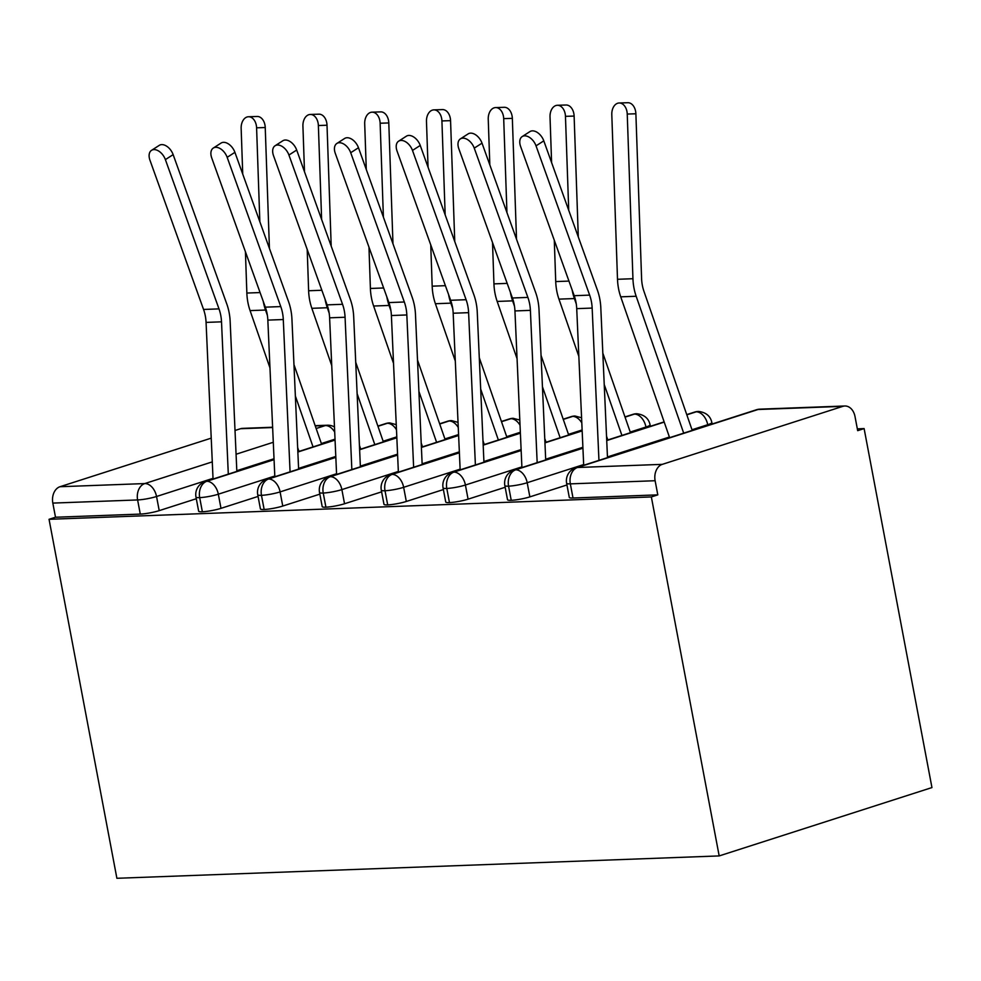 <?xml version="1.0" encoding="UTF-8"?>
<svg xmlns="http://www.w3.org/2000/svg" width="981" height="981" viewBox="0 0 981 981"><rect width="100%" height="100%" fill="white"/><g stroke="black" fill="none" stroke-linecap="round" stroke-linejoin="round"><path stroke-width="1.47" d="M662.298 464.356L842.826 406.355L758.031 409.506L577.502 467.496L662.298 464.356A13.624 9.982 87.9 0 0 655.124 480.727L657.797 494.865L651.347 496.938L719.183 855.923L931.95 787.571L864.114 428.587L857.333 428.844M719.183 855.923L116.886 878.289L49.05 519.305L651.347 496.938M272.632 427.532L240.517 428.722L235.011 430.487M211.222 438.139L59.988 486.723L144.771 483.572L212.288 461.879M196.286 498.728L159.216 510.635A13.624 1.864 169.3 0 1 140.283 514.093L55.5 517.232L49.05 519.305M140.283 514.093L137.61 499.942L52.827 503.094L55.5 517.232M240.517 428.722A13.624 9.982 -92.1 0 1 242.515 428.366L272.62 427.25M52.827 503.094A13.624 9.982 -92.1 0 1 59.988 486.723M864.114 428.587L857.676 430.659L855.003 416.508A13.624 9.982 87.9 0 0 844.825 405.999A13.624 9.982 87.9 0 0 842.826 406.355M657.797 494.865L573.014 498.017A13.624 1.864 169.3 0 1 569.299 497.441L566.626 483.29A13.624 1.864 -10.7 0 0 570.341 483.866L573.014 498.017M566.944 484.97L529.863 496.877A13.624 1.864 169.3 0 1 511.236 500.31A13.624 1.864 169.3 0 1 507.52 499.734L504.847 485.583A13.624 1.864 -10.7 0 0 508.563 486.171L511.236 500.31M505.166 487.263L468.084 499.17A13.624 1.864 169.3 0 1 449.47 502.603A13.624 1.864 169.3 0 1 445.742 502.027L443.069 487.888A13.624 1.864 -10.7 0 0 446.796 488.464L449.47 502.603M443.387 489.556L406.318 501.463A13.624 1.864 169.3 0 1 387.691 504.896A13.624 1.864 169.3 0 1 383.976 504.32L381.302 490.181A13.624 1.864 -10.7 0 0 385.018 490.758L387.691 504.896M381.609 491.849L344.539 503.756A13.624 1.864 169.3 0 1 325.913 507.189A13.624 1.864 169.3 0 1 322.197 506.613L319.524 492.474A13.624 1.864 -10.7 0 0 323.24 493.051L325.913 507.189M319.843 494.142L282.761 506.049A13.624 1.864 169.3 0 1 264.147 509.495A13.624 1.864 169.3 0 1 260.419 508.918L257.745 494.767A13.624 1.864 -10.7 0 0 261.473 495.344L264.147 509.495M258.064 496.435L220.995 508.342A13.624 1.864 169.3 0 1 202.368 511.788A13.624 1.864 169.3 0 1 198.653 511.211L195.979 497.06A13.624 1.864 -10.7 0 0 199.695 497.637L202.368 511.788M274.067 459.672L206.856 481.266A13.624 9.982 87.9 0 0 199.695 497.637A13.624 1.864 -10.7 0 0 218.322 494.203L220.995 508.342M396.25 424.65L389.751 422.909A13.624 9.982 87.9 0 0 389.383 422.921A13.624 9.982 87.9 0 0 387.385 423.265L377.955 426.306M335.061 440.077L297.856 452.033M335.833 457.379L268.635 478.973A13.624 9.982 87.9 0 0 261.473 495.344A13.624 1.864 -10.7 0 0 280.088 491.91L282.761 506.049M458.029 422.357L451.518 420.616A13.624 9.982 87.9 0 0 451.162 420.616A13.624 9.982 87.9 0 0 449.163 420.972L439.721 424.013M396.839 437.784L359.622 449.739M397.612 455.086L330.413 476.68A13.624 9.982 87.9 0 0 323.24 493.051A13.624 1.864 -10.7 0 0 341.866 489.605L344.539 503.756M519.807 420.064L513.296 418.323A13.624 9.982 87.9 0 0 512.94 418.323A13.624 9.982 87.9 0 0 510.942 418.679L501.499 421.707M458.618 435.49L421.401 447.446M459.39 452.793L392.179 474.387A13.624 9.982 87.9 0 0 385.018 490.758A13.624 1.864 -10.7 0 0 403.645 487.312L406.318 501.463M581.574 417.771L575.074 416.03A13.624 9.982 87.9 0 0 574.707 416.03A13.624 9.982 87.9 0 0 572.708 416.385L563.278 419.414M520.384 433.197L483.179 445.153M521.156 450.5L453.958 472.094A13.624 9.982 87.9 0 0 446.796 488.464A13.624 1.864 -10.7 0 0 465.411 485.019L468.084 499.17M650.354 426.306L650.084 424.834C648.686 418.397 644.272 414.705 636.841 413.737A13.624 9.982 87.9 0 0 636.485 413.737A13.624 9.982 87.9 0 0 634.486 414.092L625.056 417.121M582.162 430.904L544.946 442.86M582.935 448.207L515.736 469.801A13.624 9.982 87.9 0 0 508.563 486.171A13.624 1.864 -10.7 0 0 527.189 482.726L529.863 496.877M712.132 424.013L711.85 422.541C710.465 416.103 706.05 412.4 698.619 411.444A13.624 9.982 87.9 0 0 698.264 411.444A13.624 9.982 87.9 0 0 696.265 411.799L686.823 414.828M664.211 422.1L606.724 440.567M165.384 159.621A11.355 7.088 -122.7 0 0 151.515 150.351A11.355 7.088 -122.7 0 0 149.946 160.185L203.558 309.456L218.996 308.88L165.384 159.621L173.147 154.63L226.758 303.889A45.42 33.28 -92.1 0 1 230.155 321.4L236.838 471.395M151.515 150.351L159.278 145.36A11.355 7.088 57.3 0 1 173.147 154.63M228.303 474.13L221.51 321.829A33.612 24.623 87.9 0 0 218.996 308.88M213.049 479.035L206.071 322.406A33.612 24.623 87.9 0 0 203.558 309.456M248.5 116.751L257.145 116.469A11.355 7.725 88.1 0 1 265.238 127.542L256.593 127.812A11.355 7.725 -91.9 0 0 248.5 116.751A11.355 7.725 -91.9 0 0 241.154 128.388L242.736 174.091M321.584 444.16L293.957 364.589M269.432 248.414L265.238 127.542M256.593 127.812L259.842 221.731M245.422 251.737L246.856 293.049A45.42 33.28 87.9 0 0 250.081 310.609L269.971 367.912M263.251 301.4A45.42 33.28 87.9 0 0 265.52 310.033L267.384 315.416M297.66 447.643L298.972 451.432M295.355 395.956L313.049 446.907M227.163 157.328A11.355 7.088 -122.7 0 0 213.294 148.057A11.355 7.088 -122.7 0 0 211.712 157.892L265.324 307.163L280.774 306.587L227.163 157.328L234.913 152.337L288.537 301.596A45.42 33.28 -92.1 0 1 291.933 319.095L298.616 469.102M213.294 148.057L221.056 143.067A11.355 7.088 57.3 0 1 234.913 152.337M290.069 471.836L283.288 319.536A33.612 24.623 87.9 0 0 280.774 306.587M274.827 476.741L267.838 320.113A33.612 24.623 87.9 0 0 265.324 307.163M288.929 155.035A11.355 7.088 -122.7 0 0 275.072 145.764A11.355 7.088 -122.7 0 0 273.491 155.599L327.102 304.87L342.541 304.294L288.929 155.035L296.691 150.044L350.303 299.303A45.42 33.28 -92.1 0 1 353.7 316.802L360.383 466.809M275.072 145.764L282.822 140.774A11.355 7.088 57.3 0 1 296.691 150.044M351.848 469.543L345.067 317.243A33.612 24.623 87.9 0 0 342.541 304.294M336.593 474.448L329.616 317.819A33.612 24.623 87.9 0 0 327.102 304.87M350.708 152.729A11.355 7.088 -122.7 0 0 336.839 143.471A11.355 7.088 -122.7 0 0 335.269 153.306L388.881 302.577L404.319 302.001L350.708 152.729L358.47 147.739L412.081 297.01A45.42 33.28 -92.1 0 1 415.478 314.509L422.161 464.504M336.839 143.471L344.601 138.48A11.355 7.088 57.3 0 1 358.47 147.739M413.626 467.25L406.833 314.95A33.612 24.623 87.9 0 0 404.319 302.001M398.372 472.155L391.394 315.526A33.612 24.623 87.9 0 0 388.881 302.577M412.486 150.436A11.355 7.088 -122.7 0 0 398.617 141.178A11.355 7.088 -122.7 0 0 397.035 151.013L450.647 300.284L466.098 299.708L412.486 150.436L420.236 145.446L473.86 294.717A45.42 33.28 -92.1 0 1 477.257 312.216L483.94 462.21M398.617 141.178L406.379 136.187A11.355 7.088 57.3 0 1 420.236 145.446M475.393 464.957L468.611 312.657A33.612 24.623 87.9 0 0 466.098 299.708M460.15 469.862L453.173 313.233A33.612 24.623 87.9 0 0 450.647 300.284M310.278 114.458L318.923 114.176A11.355 7.725 88.1 0 1 327.016 125.237L318.371 125.519A11.355 7.725 -91.9 0 0 310.278 114.458A11.355 7.725 -91.9 0 0 302.921 126.095L304.502 171.798M383.363 441.867L355.735 362.296M331.198 246.121L327.016 125.237M318.371 125.519L321.621 219.437M307.2 249.444L308.623 290.756A45.42 33.28 87.9 0 0 311.848 308.316L331.75 365.619M325.03 299.107A45.42 33.28 87.9 0 0 327.298 307.74L329.162 313.123M359.426 445.349L360.75 449.139M357.133 393.663L374.816 444.614M372.057 112.165L380.702 111.883A11.355 7.725 88.1 0 1 388.795 122.944L380.138 123.226A11.355 7.725 -91.9 0 0 372.057 112.165A11.355 7.725 -91.9 0 0 364.699 123.802L366.281 169.505M445.129 439.574L417.501 360.002M392.976 243.828L388.795 122.944M380.138 123.226L383.399 217.144M368.966 247.151L370.401 288.463A45.42 33.28 87.9 0 0 373.626 306.023L393.516 363.326M386.808 296.814A45.42 33.28 87.9 0 0 389.065 305.447L390.941 310.83M421.205 443.056L422.517 446.846M418.899 391.37L436.594 442.321M433.823 109.872L442.48 109.59A11.355 7.725 88.1 0 1 450.561 120.651L441.916 120.933A11.355 7.725 -91.9 0 0 433.823 109.872A11.355 7.725 -91.9 0 0 426.477 121.509L428.059 167.211M506.907 437.281L479.28 357.709M454.755 241.534L450.561 120.651M441.916 120.933L445.166 214.851M430.745 244.858L432.18 286.17A45.42 33.28 87.9 0 0 435.405 303.718L455.294 361.033M448.575 294.508A45.42 33.28 87.9 0 0 450.843 303.154L452.719 308.537M482.983 440.763L484.295 444.552M480.678 389.077L498.373 440.028M495.601 107.579L504.246 107.297A11.355 7.725 88.1 0 1 512.34 118.358L503.694 118.64A11.355 7.725 -91.9 0 0 495.601 107.579A11.355 7.725 -91.9 0 0 488.244 119.216L489.826 164.906M568.686 434.988L541.058 355.416M516.521 239.241L512.34 118.358M503.694 118.64L506.944 212.558M492.523 242.565L493.946 283.877A45.42 33.28 87.9 0 0 497.171 301.425L517.073 358.727M510.353 292.215A45.42 33.28 87.9 0 0 512.622 300.86L514.485 306.244M544.749 438.47L546.074 442.259M542.456 386.784L560.139 437.734M474.252 148.143A11.355 7.088 -122.7 0 0 460.396 138.885A11.355 7.088 -122.7 0 0 458.814 148.72L512.425 297.991L527.876 297.415L474.252 148.143L482.014 143.152L535.626 292.424A45.42 33.28 -92.1 0 1 539.023 309.922L545.706 459.917M460.396 138.885L468.145 133.894A11.355 7.088 57.3 0 1 482.014 143.152M537.171 462.664L530.39 310.364A33.612 24.623 87.9 0 0 527.876 297.415M521.917 467.569L514.939 310.94A33.612 24.623 87.9 0 0 512.425 297.991M557.38 105.286L566.025 105.004A11.355 7.725 88.1 0 1 574.118 116.065L565.461 116.347A11.355 7.725 -91.9 0 0 557.38 105.286A11.355 7.725 -91.9 0 0 550.022 116.923L551.604 162.613M630.452 432.695L602.825 353.123M578.3 236.948L574.118 116.065M565.461 116.347L568.722 210.265M554.29 240.271L555.724 281.584A45.42 33.28 87.9 0 0 558.949 299.131L578.851 356.434M572.131 289.922A45.42 33.28 87.9 0 0 574.4 298.567L576.264 303.938M606.528 436.177L607.84 439.954M604.222 384.491L621.917 435.441M536.031 145.85A11.355 7.088 -122.7 0 0 522.162 136.592A11.355 7.088 -122.7 0 0 520.592 146.427L574.204 295.698L589.642 295.122L536.031 145.85L543.793 140.859L597.404 290.131A45.42 33.28 -92.1 0 1 600.801 307.629L607.484 457.624M522.162 136.592L529.924 131.601A11.355 7.088 57.3 0 1 543.793 140.859M598.95 460.371L592.156 308.071A33.612 24.623 87.9 0 0 589.642 295.122M583.695 465.264L576.718 308.647A33.612 24.623 87.9 0 0 574.204 295.698M619.146 102.993L627.803 102.711A11.355 7.725 88.1 0 1 635.884 113.771L627.239 114.054A11.355 7.725 -91.9 0 0 619.146 102.993A11.355 7.725 -91.9 0 0 611.801 114.63L617.503 279.291A45.42 33.28 87.9 0 0 620.728 296.838L669.618 437.661M692.23 430.401L643.977 291.418A33.612 24.623 -92.1 0 1 641.586 278.432L635.884 113.771M627.239 114.054L632.941 278.714A45.42 33.28 87.9 0 0 636.166 296.262L683.696 433.148M236.078 454.24L273.282 442.284M316.152 428.513L325.3 425.57L315.257 425.95M334.705 432.118A13.624 9.087 72.2 0 0 325.3 425.57A13.624 9.982 -92.1 0 1 327.311 425.227L315.159 425.668M213.012 478.348L156.543 496.496A13.624 1.864 -10.7 0 1 137.61 499.942A13.624 9.982 -92.1 0 1 144.771 483.572A13.624 9.087 72.2 0 1 156.543 496.496L159.216 510.635M655.124 480.727L570.341 483.866A13.624 9.982 87.9 0 1 577.502 467.496A13.624 9.087 72.2 0 0 575.847 467.79A13.624 13.624 0 0 0 566.626 483.29M844.825 405.999L760.042 409.151A13.624 9.982 87.9 0 0 758.031 409.506A13.624 9.087 72.2 0 0 756.376 409.788L575.847 467.79M335.024 439.157L321.363 443.547M298.751 450.806L297.807 451.113M274.018 458.752L236.801 470.708M195.979 497.06A13.624 13.624 0 0 1 205.201 481.561A13.624 9.087 72.2 0 1 206.856 481.266A13.624 9.087 72.2 0 1 218.322 494.191L274.79 476.043M377.881 426.085L385.729 423.559A13.624 9.087 72.2 0 1 387.385 423.265A13.624 9.087 72.2 0 1 396.483 429.825M396.802 436.852L383.142 441.242M360.53 448.501L359.586 448.808M335.796 456.447L298.58 468.403M458.568 434.558L444.908 438.948M422.296 446.208L421.364 446.514M397.575 454.154L360.358 466.11M336.569 473.749L280.1 491.898A13.624 9.087 72.2 0 0 268.635 478.973A13.624 9.087 72.2 0 0 266.967 479.268A13.624 13.624 0 0 0 257.745 494.767M520.347 432.265L506.687 436.655M484.074 443.915L483.13 444.221M459.341 451.861L422.137 463.817M398.335 471.456L341.866 489.605A13.624 9.087 72.2 0 0 330.413 476.68A13.624 9.087 72.2 0 0 328.745 476.962A13.624 13.624 0 0 0 319.524 492.474M582.125 429.972L568.465 434.362M545.853 441.622L544.909 441.928M521.119 449.568L483.903 461.524M460.114 469.163L403.645 487.312A13.624 9.087 72.2 0 0 392.179 474.387A13.624 9.087 72.2 0 0 390.524 474.669A13.624 13.624 0 0 0 381.302 490.181M646.074 427.679L645.952 427.017L630.231 432.057M607.619 439.329L606.687 439.635M582.898 447.275L545.681 459.231M521.892 466.87L465.423 485.019A13.624 9.087 72.2 0 0 453.958 472.094A13.624 9.087 72.2 0 0 452.29 472.376A13.624 13.624 0 0 0 443.069 487.888M707.853 425.386L707.718 424.724L692.01 429.764M669.398 437.036L607.46 456.938M583.658 464.577L527.189 482.713A13.624 9.087 72.2 0 0 515.736 469.801A13.624 9.087 72.2 0 0 514.069 470.083A13.624 13.624 0 0 0 504.847 485.583M439.647 423.792L447.495 421.266A13.624 9.087 72.2 0 1 449.163 420.972A13.624 9.087 72.2 0 1 458.262 427.532M501.426 421.487L509.274 418.973A13.624 9.087 72.2 0 1 510.942 418.679A13.624 9.087 72.2 0 1 520.028 425.239M563.204 419.194L571.052 416.68A13.624 9.087 72.2 0 1 572.708 416.385A13.624 9.087 72.2 0 1 581.807 422.946M624.971 416.9L632.831 414.387A13.624 9.087 72.2 0 1 634.486 414.092A13.624 9.087 72.2 0 1 645.952 427.017A13.624 1.864 169.3 0 0 650.084 424.834M686.749 414.607L694.597 412.094A13.624 9.087 72.2 0 1 696.265 411.799A13.624 9.087 72.2 0 1 707.718 424.724A13.624 1.864 169.3 0 0 711.85 422.541M206.071 322.406L221.51 321.829M260.088 292.559L246.856 293.049M265.52 310.033L250.081 310.609M267.838 320.113L283.288 319.536M329.616 317.819L345.067 317.243M391.394 315.526L406.833 314.95M453.173 313.233L468.611 312.657M321.854 290.266L308.623 290.756M327.298 307.74L311.848 308.316M383.632 287.973L370.401 288.463M389.065 305.447L373.626 306.023M445.411 285.679L432.18 286.17M450.843 303.154L435.405 303.718M507.177 283.386L493.946 283.877M512.622 300.86L497.171 301.425M514.939 310.94L530.39 310.364M568.955 281.093L555.724 281.584M574.4 298.567L558.949 299.131M576.718 308.647L592.156 308.071M632.941 278.714L617.503 279.291M636.166 296.262L620.728 296.838M205.201 481.561L274.055 459.439M297.844 451.787L335.048 439.844M389.383 422.921A13.624 13.624 0 0 0 385.729 423.559M334.484 426.956A13.624 13.624 0 0 0 327.311 425.227M266.967 479.268L335.821 457.146M359.61 449.494L396.827 437.538M451.162 420.616A13.624 13.624 0 0 0 447.495 421.266M328.745 476.962L397.599 454.853M421.389 447.201L458.605 435.245M512.94 418.323A13.624 13.624 0 0 0 509.274 418.973M390.524 474.669L459.378 452.56M483.167 444.908L520.384 432.952M574.707 416.03A13.624 13.624 0 0 0 571.052 416.68M452.29 472.376L521.144 450.254M544.946 442.615L582.15 430.659M636.485 413.737A13.624 13.624 0 0 0 632.831 414.387M514.069 470.083L582.922 447.961M606.712 440.322L664.137 421.879M698.264 411.444A13.624 13.624 0 0 0 694.597 412.094M760.042 409.151A13.624 13.624 0 0 0 756.376 409.788"/></g></svg>
